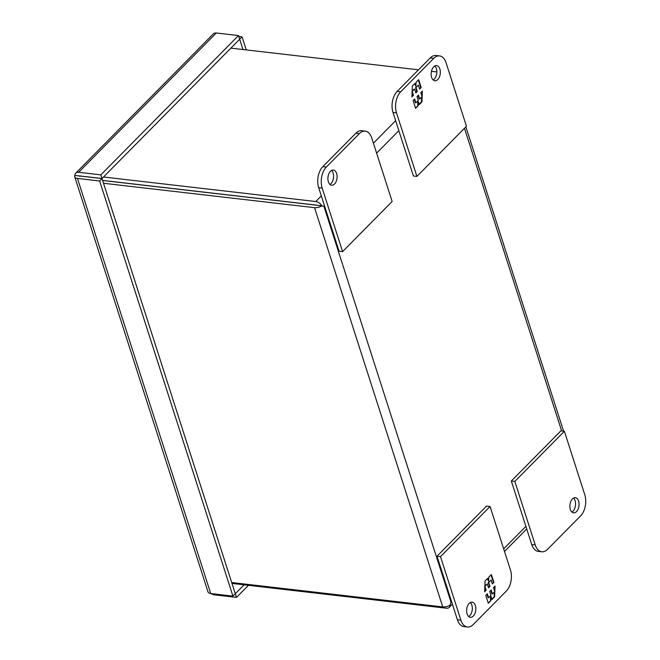 <?xml version="1.0" encoding="UTF-8"?>
<svg xmlns="http://www.w3.org/2000/svg" width="660" height="660" viewBox="0 0 660 660"><rect width="100%" height="100%" fill="white"/><g stroke="black" fill="none" stroke-linecap="round" stroke-linejoin="round"><path stroke-width="0.99" d="M571.906 512.053A7.639 4.554 96.6 0 0 575.091 500.676A7.639 4.554 96.6 0 0 573.523 498.061M578.597 501.08A7.639 4.554 -83.4 0 1 578.127 509.099A7.639 4.554 -83.4 0 1 573.589 512.845A7.639 4.554 -83.4 0 1 570.339 509.438A7.639 4.554 -83.4 0 1 570.809 501.418A7.639 4.554 -83.4 0 1 575.347 497.673A7.639 4.554 -83.4 0 1 578.597 501.08M547.577 549.31L580.61 515.881A15.279 9.1 96.6 0 0 584.793 494.81L564.391 431.269L514.841 481.42L535.243 544.962A15.279 9.1 96.6 0 0 541.744 551.777A15.279 9.1 96.6 0 0 547.577 549.31M514.841 481.42L511.327 481.008L531.729 544.558A15.279 9.1 96.6 0 0 538.238 551.372L541.744 551.777M564.391 431.269L560.876 430.864L511.327 481.008M431.607 77.344A7.639 4.554 -83.4 0 1 432.077 69.325A7.639 4.554 -83.4 0 1 436.615 65.579A7.639 4.554 -83.4 0 1 439.865 68.987A7.639 4.554 -83.4 0 1 439.395 77.005A7.639 4.554 -83.4 0 1 434.858 80.751A7.639 4.554 -83.4 0 1 431.607 77.344M433.174 79.959A7.639 4.554 96.6 0 0 436.359 68.582A7.639 4.554 96.6 0 0 434.791 65.967M416.914 176.41L413.399 176.005L392.997 112.464A15.279 9.1 -83.4 0 1 397.18 91.394L430.213 57.965A15.279 9.1 -83.4 0 1 436.045 55.498L439.56 55.902A15.279 9.1 -83.4 0 1 446.061 62.716L466.463 126.258L416.914 176.41L396.511 112.868A15.279 9.1 -83.4 0 1 400.686 91.798L433.719 58.369A15.279 9.1 -83.4 0 1 439.56 55.902M421.187 87.499L418.671 79.662L416.064 82.302L415.907 86.262L414.983 83.391L412.351 86.056L411.923 96.88L413.482 95.296L412.228 91.377L414.571 89.001L415.833 92.92L417.285 91.451L416.023 87.532L418.374 85.156L419.628 89.075L421.187 87.499L419.496 88.663M413.086 100.493L415.602 108.331L418.217 105.691L418.366 101.722L419.29 104.602L421.93 101.929L422.35 91.113L420.791 92.689L422.053 96.616L419.702 98.992L418.44 95.073L416.996 96.533L418.25 100.46L415.899 102.836L414.645 98.918L413.086 100.493M418.316 80.017L420.7 87.442M416.023 87.532L418.374 85.156M415.536 87.475L416.798 91.402L417.285 91.451M416.798 91.402L415.701 92.507M412.162 90.898L414.571 89.001M412.096 92.45L412.995 95.246L413.482 95.296M412.995 95.246L411.947 96.302M414.628 83.754L415.907 86.262M418.217 105.691L415.47 107.918M414.29 99.272L415.412 102.778L415.899 102.836M418.085 95.428L419.215 98.934L419.702 98.992M421.839 91.633L421.69 95.485M421.633 97.037L421.435 101.879L421.93 101.929M421.435 101.879L419.158 104.181M417.73 105.633L417.879 101.673L418.366 101.722M329.942 184.429A7.639 4.554 96.6 0 0 333.127 173.06A7.639 4.554 96.6 0 0 331.559 170.445M328.375 181.822A7.639 4.554 -83.4 0 1 328.845 173.803A7.639 4.554 -83.4 0 1 333.382 170.057A7.639 4.554 -83.4 0 1 336.633 173.464A7.639 4.554 -83.4 0 1 336.171 181.475A7.639 4.554 -83.4 0 1 331.633 185.229A7.639 4.554 -83.4 0 1 328.375 181.822M359.395 133.592L326.362 167.021A15.279 9.1 96.6 0 0 322.187 188.092L342.589 251.633L392.139 201.481L371.737 137.94A15.279 9.1 96.6 0 0 365.227 131.125A15.279 9.1 96.6 0 0 359.395 133.592L355.888 133.188L322.855 166.617A15.279 9.1 96.6 0 0 318.673 187.679L339.075 251.229L342.589 251.633M365.227 131.125L361.721 130.721A15.279 9.1 96.6 0 0 355.888 133.188M321.313 195.913L315.769 201.531A6.6 4.216 44.7 0 1 321.907 205.763L318.128 205.392M321.907 205.763L323.953 206.448L321.89 205.829A6.6 3.209 162.2 0 1 314.548 207.661L442.744 606.936A6.6 3.209 -17.8 0 0 450.087 605.105L451.003 602.151L450.12 605.121A6.6 4.216 44.7 0 1 449.27 607.357A6.6 4.216 44.7 0 1 446.333 608.207L231.998 583.423M436.829 71.94L431.442 71.321M418.489 69.82L230.86 48.13M316.94 205.186L102.605 180.411M102.622 180.477L321.89 205.829M315.769 201.531L103.537 176.995M442.744 606.936L231.709 582.541M103.521 183.265L314.548 207.661M475.365 605.558A7.639 4.554 -83.4 0 1 474.903 613.577A7.639 4.554 -83.4 0 1 470.357 617.323A7.639 4.554 -83.4 0 1 467.107 613.915A7.639 4.554 -83.4 0 1 467.577 605.896A7.639 4.554 -83.4 0 1 472.114 602.151A7.639 4.554 -83.4 0 1 475.365 605.558M468.674 616.522A7.639 4.554 96.6 0 0 471.859 605.154A7.639 4.554 96.6 0 0 470.291 602.539M467.42 627L463.906 626.596A15.279 9.1 -83.4 0 1 457.405 619.781L437.002 556.231L486.552 506.088L490.066 506.492L510.469 570.034A15.279 9.1 -83.4 0 1 506.286 591.104L473.253 624.533A15.279 9.1 -83.4 0 1 467.42 627A15.279 9.1 -83.4 0 1 460.911 620.185L440.509 556.644L490.066 506.492M437.002 556.231L440.509 556.644M485.785 595.403L488.301 603.24L490.916 600.6L491.065 596.64L491.989 599.511L494.629 596.846L495.049 586.022L493.49 587.606L494.752 591.525L492.401 593.901L491.139 589.982L489.695 591.451L490.949 595.369L488.598 597.745L487.344 593.827L485.785 595.403M493.886 582.409L491.37 574.571L488.763 577.211L488.606 581.171L487.682 578.3L485.05 580.973L484.621 591.789L486.181 590.213L484.927 586.286L487.27 583.91L488.532 587.829L489.984 586.369L488.722 582.442L491.073 580.066L492.327 583.985L493.886 582.409L492.195 583.572M490.916 600.6L488.169 602.827M486.989 594.182L488.111 597.688L488.598 597.745M490.784 590.337L491.914 593.843L492.401 593.901M494.538 586.542L494.389 590.395M494.332 591.946L494.134 596.788L494.629 596.846M494.134 596.788L491.857 599.09M490.43 600.542L490.578 596.582L491.065 596.64M491.015 574.926L493.399 582.351M488.722 582.442L491.073 580.066M488.235 582.392L489.497 586.311L489.984 586.369M489.497 586.311L488.4 587.416M484.861 585.808L487.27 583.91M484.795 587.359L485.694 590.155L486.181 590.213M485.694 590.155L484.646 591.212M487.327 578.663L488.606 581.171M79.843 176.401L79.852 175.956L102.028 178.513L239.662 39.22L238.483 35.566L100.856 174.859L102.028 178.513M74.745 176.831L208.032 591.97A6.6 3.209 -17.8 0 0 210.746 593.563L77.459 178.423A6.6 3.209 162.2 0 1 74.745 176.831A6.6 3.209 162.2 0 1 74.877 175.444L102.019 178.579L235.298 593.719L244.142 584.826M75.067 175.469L79.852 175.956M243.004 49.533L239.654 39.229M74.885 175.379A6.6 4.216 44.7 0 1 75.743 173.143A6.6 4.216 44.7 0 1 78.672 172.293L100.856 174.859M78.672 172.293L216.307 33A6.6 4.216 -135.3 0 0 213.378 33.85L75.743 173.143M235.339 593.736L236.519 597.391L214.335 594.833A6.6 4.216 44.7 0 1 211.192 593.612M236.519 597.391L248.44 585.329M77.459 178.423L99.635 180.988L102.019 178.579M99.635 180.988L232.922 596.129L235.298 593.719M210.746 593.563L232.922 596.129M216.307 33L238.483 35.566M246.279 49.912L242.08 36.828L239.704 39.237M238.772 36.448L242.08 36.828M535.243 544.962L531.729 544.558M430.213 57.965L433.719 58.369M397.18 91.394L400.686 91.798M392.997 112.464L396.511 112.868M318.673 187.679L322.187 188.092M326.362 167.021L322.855 166.617M464.475 128.271L561.652 430.955M451.564 601.582L451.003 602.151L323.953 206.448L324.514 205.879M525.888 526.358L503.662 548.848M376.621 153.153L398.846 130.663M395.645 120.689L373.42 143.179M460.911 620.185L457.405 619.781M465.877 126.852L563.582 431.178M526.721 528.965L504.496 551.455M452.397 604.18L449.27 607.357"/></g></svg>
